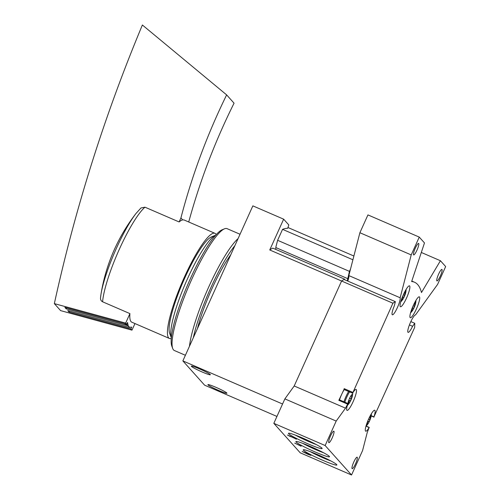 <?xml version="1.0" encoding="UTF-8"?>
<svg xmlns="http://www.w3.org/2000/svg" width="500" height="500" viewBox="0 0 500 500"><rect width="100%" height="100%" fill="white"/><g stroke="black" fill="none" stroke-linecap="round" stroke-linejoin="round"><path stroke-width="0.75" d="M411.637 281.55A238.994 44.544 -66.6 0 1 414.525 282.238A238.994 44.544 -66.6 0 1 421.475 292.531L440.425 260.731L445.656 266.562L437.606 284.381L415.519 314.931A9.481 1.769 -66.6 0 0 410.125 323.2A9.481 1.769 -66.6 0 0 408.094 332.362A9.481 1.769 -66.6 0 0 412.587 326.306L414.762 323.3A220.031 41.006 -66.6 0 1 414.65 327.475L373.956 416.869A11.419 2.131 113.4 0 0 374.744 410.231A11.419 2.131 113.4 0 0 368.263 419.869A11.419 2.131 113.4 0 0 365.681 431.194A11.419 2.131 113.4 0 0 369.144 427.531L367.256 432.438L362.587 450.538L351.544 475L325.144 445.531L336.188 421.069L345.513 408.169L347.837 403.75A11.419 2.131 -66.6 0 0 347.05 410.387A11.419 2.131 -66.6 0 0 353.531 400.756A11.419 2.131 -66.6 0 0 356.112 389.431A11.419 2.131 -66.6 0 0 352.65 393.088L392.906 303.206A220.031 41.006 -66.6 0 1 395.375 301.663L394.288 305.881A9.481 1.769 -66.6 0 0 392.356 314.8A9.481 1.769 -66.6 0 0 397.3 307.781A9.481 1.769 -66.6 0 0 400.15 297.775L411.206 254.913L419.256 237.094L424.481 242.931L411.637 281.55M369.562 417.056L370.294 417.375L371.094 416.344A5.312 0.988 113.4 0 0 370.538 415.387A5.312 0.988 113.4 0 0 370.369 415.538A5.312 0.988 113.4 0 0 370.319 415.588M366.856 424.169L367.325 424.7A5.312 0.988 113.4 0 0 367.837 424.075A5.312 0.988 113.4 0 0 369.569 420.925A5.312 0.988 113.4 0 0 371.037 416.669A5.312 0.988 113.4 0 0 371.094 416.344L370.475 416.163L371.094 416.344M367.163 424.731L367.525 423.506C367.45 422.188 367.831 421.55 368.669 421.587L369.569 420.925L370.294 417.375M366.556 424.3A5.312 0.988 113.4 0 0 366.556 424.594A5.312 0.988 113.4 0 0 367.325 424.7M414.169 303.625L414.894 303.938L415.694 302.913A5.312 0.988 113.4 0 0 415.138 301.95A5.312 0.988 113.4 0 0 414.969 302.1A5.312 0.988 113.4 0 0 414.944 302.131M411.463 310.738L411.925 311.262A5.312 0.988 113.4 0 0 412.438 310.644A5.312 0.988 113.4 0 0 414.169 307.494A5.312 0.988 113.4 0 0 415.637 303.238A5.312 0.988 113.4 0 0 415.694 302.913L415.075 302.725L415.694 302.913M411.763 311.3L412.125 310.069C412.05 308.75 412.431 308.113 413.275 308.15L414.169 307.494L414.894 303.938M411.156 310.887A5.312 0.988 113.4 0 0 411.156 311.156A5.312 0.988 113.4 0 0 411.925 311.262M404.338 292.644L405.062 292.962L405.863 291.931A5.312 0.988 113.4 0 0 405.306 290.969A5.312 0.988 113.4 0 0 405.138 291.125A5.312 0.988 113.4 0 0 405.106 291.15M401.625 299.756L402.088 300.287A5.312 0.988 113.4 0 0 402.6 299.662A5.312 0.988 113.4 0 0 404.338 296.512A5.312 0.988 113.4 0 0 405.806 292.256A5.312 0.988 113.4 0 0 405.863 291.931L405.238 291.75L405.863 291.931M401.931 300.319L402.294 299.088C402.212 297.775 402.594 297.131 403.438 297.169L404.338 296.512L405.062 292.962M401.319 299.913A5.312 0.988 113.4 0 0 401.325 300.181A5.312 0.988 113.4 0 0 402.088 300.287M351.737 394.738A5.312 0.988 113.4 0 0 349.487 398.506A5.312 0.988 113.4 0 0 347.962 403.088A5.312 0.988 113.4 0 0 347.925 403.794A5.312 0.988 113.4 0 0 348.688 403.9A5.312 0.988 113.4 0 0 349.2 403.275A5.312 0.988 113.4 0 0 350.938 400.125A5.312 0.988 113.4 0 0 352.406 395.869A5.312 0.988 113.4 0 0 352.463 395.544A5.312 0.988 113.4 0 0 351.906 394.581A5.312 0.988 113.4 0 0 351.737 394.738M348.225 403.369L348.688 403.9L348.894 402.706C348.812 401.388 349.194 400.75 350.037 400.781L350.938 400.125L350.881 398.906L352.463 395.544L351.838 395.363L352.463 395.544M351.544 475L300.225 452.812L273.825 423.344L284.869 398.881L294.2 385.981L345.513 408.169M343.981 389.487L338.831 400.337L339.231 399.756L347.775 403.45L339.231 399.756M276.944 416.444L204.6 385.169L182.856 360.9L252.856 205.863L283.65 219.175L269.75 249.963L341.587 281.019L294.2 385.981L341.587 281.019L392.906 303.206M421.312 252.463L440.425 260.731M409.425 324.944L412.587 326.306M410.838 321.606L414.762 323.3M308.113 454.363L310.894 455.363L307.337 453.5L302.162 451.463L308.113 454.363M301.119 446.206L294.719 443.125L301.169 446.1M290.45 436.637L288.681 435.581L290.912 436.475L296.438 439.225L294.462 437.844L295.05 438.5L287.469 435.037L290.45 436.637M310.169 446.362A18.45 1.55 -155.7 0 0 295.981 441.488A18.45 1.55 -155.7 0 0 312.044 450.588A18.45 1.55 -155.7 0 0 329.494 456.619A18.45 1.55 -155.7 0 0 310.169 446.362M317.544 454.594A18.45 1.55 -155.7 0 0 303.356 449.719A18.45 1.55 -155.7 0 0 319.419 458.819A18.45 1.55 -155.7 0 0 336.869 464.85A18.45 1.55 -155.7 0 0 317.544 454.594M302.787 438.125A18.45 1.55 -155.7 0 0 288.606 433.25A18.45 1.55 -155.7 0 0 304.669 442.356A18.45 1.55 -155.7 0 0 322.119 448.387A18.45 1.55 -155.7 0 0 302.787 438.125M273.825 423.344L325.144 445.531M284.869 398.881L336.188 421.069M269.75 249.963A220.031 41.006 -66.6 0 1 272.769 248.106L344.613 279.169A220.031 41.006 -66.6 0 0 341.587 281.019A220.031 41.006 -66.6 0 1 344.062 279.475L395.375 301.663M400.15 297.775L348.837 275.587A9.481 1.769 -66.6 0 1 347.788 281.087M348.837 275.587L359.894 232.725L411.206 254.913M359.894 232.725L367.938 214.906L419.256 237.094M328.794 442.612A6.262 1.169 -66.6 0 1 330.4 436.219A6.262 1.169 -66.6 0 1 333.844 431.181A6.262 1.169 -66.6 0 1 332.431 437.394A6.262 1.169 -66.6 0 1 328.875 442.675A6.262 1.169 -66.6 0 1 328.794 442.612M352.088 468.612A6.262 1.169 -66.6 0 1 353.694 462.225A6.262 1.169 -66.6 0 1 357.137 457.188A6.262 1.169 -66.6 0 1 355.725 463.394A6.262 1.169 -66.6 0 1 352.169 468.675A6.262 1.169 -66.6 0 1 352.088 468.612M413.575 254.85A6.262 1.169 -66.6 0 1 415.175 248.456A6.262 1.169 -66.6 0 1 418.625 243.419A6.262 1.169 -66.6 0 1 417.212 249.625A6.262 1.169 -66.6 0 1 413.656 254.913A6.262 1.169 -66.6 0 1 413.575 254.85M436.869 280.85A6.262 1.169 -66.6 0 1 438.469 274.456A6.262 1.169 -66.6 0 1 441.919 269.419A6.262 1.169 -66.6 0 1 440.506 275.631A6.262 1.169 -66.6 0 1 436.95 280.912A6.262 1.169 -66.6 0 1 436.869 280.85M413.263 305.544A11.381 2.119 113.4 0 0 410.3 317.719A11.381 2.119 113.4 0 0 416.763 308.119A11.381 2.119 113.4 0 0 419.331 296.831A11.381 2.119 113.4 0 0 413.263 305.544M403.425 294.562A11.381 2.119 113.4 0 0 400.462 306.744A11.381 2.119 113.4 0 0 406.925 297.137A11.381 2.119 113.4 0 0 409.5 285.85A11.381 2.119 113.4 0 0 403.425 294.562M295.425 435.138A16.25 1.369 -155.7 0 0 316.194 444.513M310.181 451.606A16.25 1.369 -155.7 0 0 330.944 460.981M302.8 443.369A16.25 1.369 -155.7 0 0 323.569 452.75M352.519 393.181L343.956 389.475L352.512 393.175M344.194 389.581A10.625 1.981 113.4 0 0 341.575 394.594A10.625 1.981 113.4 0 0 339.513 399.875M371.206 415.681L373.956 416.869M366.062 426.2L369.144 427.531M295.206 438.162L295.05 438.5M307.119 453.4L306.919 453.85M304.944 452.794L306.737 453.644L304.994 452.688M306.887 453.306L306.737 453.644M215.725 235.144A56.906 10.606 113.4 0 0 215.656 235.169A56.906 10.606 113.4 0 0 187.569 278.587A56.906 10.606 113.4 0 0 171.312 337.738A56.906 10.606 113.4 0 0 171.337 337.806M218.831 390.525A10.431 0.875 24.3 0 1 207.894 384.644A10.431 0.875 24.3 0 1 217.769 388.131A10.431 0.875 24.3 0 1 226.912 393.225A10.431 0.875 24.3 0 1 218.831 390.525M202.262 372.031A10.431 0.875 24.3 0 1 191.331 366.15A10.431 0.875 24.3 0 1 201.2 369.644A10.431 0.875 24.3 0 1 210.35 374.738A10.431 0.875 24.3 0 1 202.262 372.031M182.856 360.9L282.556 404.006M344.613 279.169L344.481 279.662M347.281 280.869L349.45 271.369L350.55 268.931M275.575 249.325L276.038 247.638M349.45 271.369L277.613 240.306L275.75 247.519L347.594 278.581M277.613 240.306L282.556 229.35L352.912 259.775M282.556 229.35A238.994 44.544 -66.6 0 1 287.712 228.281L288.819 224.95L283.65 219.175M215.656 235.169L211.262 237.006A53.412 9.956 113.4 0 0 184.894 277.756A53.412 9.956 113.4 0 0 169.638 333.281L171.312 337.738M216.175 234.638A57.281 10.675 113.4 0 0 214.919 233.312A57.281 10.675 113.4 0 0 184.369 277.169A57.281 10.675 113.4 0 0 169.45 338.469A57.281 10.675 113.4 0 0 171.281 338.481M130.887 328.938L131.725 327.081A62.594 11.669 -66.6 0 1 129.769 327.1L129.594 327.488L67.719 310.575L69.013 312.019L130.887 328.938L131.969 330.144L60.613 310.619L54.344 303.625L125.662 323.1L129.913 313.6A57.281 10.675 -66.6 0 0 131.819 322.2L169.45 338.469M129.594 327.488L128.038 325.756L66.162 308.844L64.869 307.4L126.744 324.312L125.662 323.1M124.125 323.594L128.219 325.363L128.038 325.756M134.969 323.562L131.969 330.144M128.219 325.363A62.594 11.669 -66.6 0 1 127.581 322.463L126.744 324.312M135.994 213.481A178.3 178.3 0 0 0 100.944 294.556A54.65 10.188 113.4 0 1 135.994 213.481L140.975 207.963L144.963 207.188L179.125 221.956L180.919 217.944C192.019 175.456 207.256 134.444 226.637 94.894L142.381 25C104.606 115.363 75.263 208.238 54.344 303.625M144.963 207.188A57.281 10.675 113.4 0 0 119.419 249.081A57.281 10.675 113.4 0 0 102.594 301.788L129.913 313.6M102.594 301.788C101.031 300.931 100.344 299.575 100.531 297.725L100.944 294.556A54.65 10.188 113.4 0 0 100.531 297.725M188.725 221.988C199.925 180.981 215.037 141.381 234.056 103.175L226.637 94.894M179.125 221.956A57.281 10.675 -66.6 0 1 182.669 219.894L183.956 219.925L214.919 233.312M182.669 219.894L180.919 217.944M69.45 311.05L69.013 312.019M66.6 307.875L66.162 308.844M240.037 234.256L227.081 228.656A66.388 12.375 113.4 0 0 224.45 228.831L222.062 229.825A64.494 12.019 113.4 0 0 187.994 284.081A64.494 12.019 113.4 0 0 171.806 346.062L172.712 348.488A66.388 12.375 113.4 0 0 173.512 349.881A66.388 12.375 113.4 0 0 174.387 350.525L185.394 355.281M224.45 228.831A66.388 12.375 113.4 0 0 189.381 284.681A66.388 12.375 113.4 0 0 172.712 348.488M238.081 238.588A66.388 12.375 113.4 0 0 208.781 286.875A66.388 12.375 113.4 0 0 189.456 346.287M234.925 245.588A64.494 12.019 113.4 0 0 193.319 337.731M230.787 254.737A56.906 10.606 113.4 0 0 197.45 328.581M338.831 400.337L347.381 404.031M344.119 388.619L352.669 392.319M343.913 389.425L352.463 393.125M371.175 415.906L373.95 417.106M371.169 415.938L374 417.163L371.169 415.938M369.275 427.438L366.169 426.094L369.263 427.438M348.612 391.494A10.625 1.981 113.4 0 0 345.994 396.5A10.625 1.981 113.4 0 0 343.931 401.788M349.531 391.887A10.125 1.887 113.4 0 0 346.869 396.931A10.125 1.887 113.4 0 0 344.837 402.175M348.106 402.362L348.894 402.706M348.775 400.238L350.037 400.781M349.562 398.338L350.881 398.906M350.7 396.156L351.662 396.575M401.694 298.831L402.294 299.088M402.488 296.756L403.438 297.169M403.294 294.862L404.288 295.294M411.531 309.812L412.125 310.069M412.325 307.738L413.275 308.15M413.125 305.844L414.119 306.269M366.919 423.244L367.525 423.506M367.713 421.169L368.669 421.587M368.519 419.275L369.519 419.706M411.8 281.062L414.525 282.238M347.294 405.538A18.969 18.969 0 0 0 349.2 403.275M352.406 395.869A18.969 18.969 0 0 0 352.744 392.931M365.931 426.337A18.969 18.969 0 0 0 367.837 424.075M371.037 416.669A18.969 18.969 0 0 0 371.381 413.731M410.544 312.894A18.969 18.969 0 0 0 412.438 310.644M415.637 303.238A18.969 18.969 0 0 0 415.981 300.312M400.706 301.913A18.969 18.969 0 0 0 402.6 299.662M405.806 292.256A18.969 18.969 0 0 0 406.144 289.337M287.962 227.519L353.881 256.019"/></g></svg>
